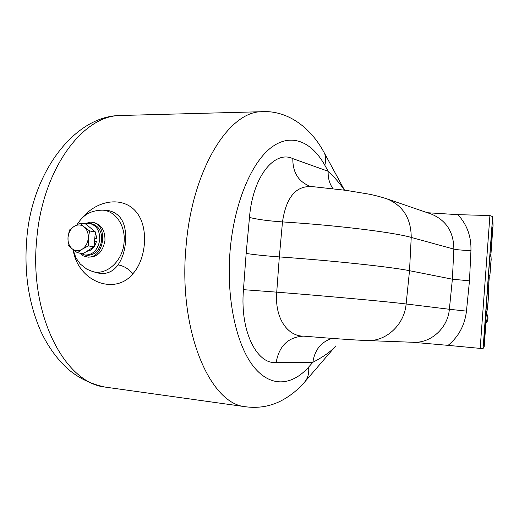 <?xml version="1.0" encoding="UTF-8"?>
<svg xmlns="http://www.w3.org/2000/svg" width="519" height="519" viewBox="0 0 519 519"><rect width="100%" height="100%" fill="white"/><g stroke="black" fill="none" stroke-linecap="round" stroke-linejoin="round"><path stroke-width="0.78" d="M79.634 253.084L83.423 255.932L87.497 256.989C104.306 258.962 108.938 224.357 92.161 222.281L90.637 222.113L84.136 223.806M243.463 289.667L246.149 253.428L249.483 217.442C252.863 175.007 275.433 150.134 292.82 158.626L328.19 171.289L324.79 165.191C311.27 140.999 290.478 132.429 270.62 148.006C250.839 163.563 233.998 204.298 230.092 250.722C226.18 297.14 235.814 343.111 252.649 365.376C269.549 387.693 291.425 386.402 308.565 367.134L312.879 362.281L276.166 362.457C257.859 364.838 239.726 332.757 243.463 289.667L276.731 292.152C274.525 318.666 287.935 336.461 303.79 336.15L303.615 336.137M96.625 272.663L97.481 272.903C105.889 274.785 112.727 272.125 118.008 264.917C122.173 258.819 124.664 251.365 125.462 242.555C126.87 223.605 120.849 212.868 107.407 210.331L106.401 210.299M82.43 217.811L87.166 212.803C103.515 198.316 126.078 198.037 137.113 213.062C148.603 227.847 146.501 258.644 132.903 273.727C115.718 295.343 79.478 282.505 73.484 251.721M87.951 257.048C97.137 257.554 102.807 252.052 104.961 240.544C105.162 230.728 101.536 224.759 94.082 222.625M484.071 338.414L490.221 251.254L492.272 226.978L492.453 233.706L491.519 235.652M483.98 339.977L484.071 338.459M492.213 227.354L492.272 226.978M491.571 234.984L492.453 233.706L493.05 225.538L492.732 216.702L483.092 348.463L484.175 346.906L484.733 339.27L484.162 337.006M484.195 336.455L484.733 339.27M492.388 234.069L490.857 255.478M489.294 276.867L488.295 290.53M486.738 311.861L486.614 313.495M485.881 323.584L484.817 338.064M427.409 212.732L457.868 214.658L489.917 215.547L492.732 216.702M483.092 348.463L492.622 216.618M489.917 215.547L480.172 348.392L482.968 348.47M457.868 214.658C466.996 224.506 471.356 236.469 470.947 250.534L469.481 280.837L466.464 311.121C464.797 325.192 458.679 336.604 448.111 345.362L480.172 348.392M469.481 280.837L452.373 279.203L453.859 249.114C453.703 231.967 446.184 220.283 431.302 214.068L386.973 198.868C403.036 205.602 411.119 218.454 411.23 237.417L409.517 270.697L452.373 279.203L449.363 309.272L466.464 311.121M448.111 345.362L412.566 342.255M312.581 186.704L311.523 186.619C295.811 185.685 286.131 197.454 282.485 221.911L279.332 256.911C265.319 255.873 254.258 254.712 246.149 253.428M303.79 336.15C332.958 338.557 354.049 340.023 367.069 340.561C385.993 341.677 404.392 324.797 406.137 303.978L409.517 270.697C391.871 267.026 333.775 260.765 279.332 256.911L276.731 292.152C330.746 296.446 388.465 301.76 406.137 303.978L449.363 309.272C447.819 328.073 430.887 343.312 413.345 342.287L366.952 340.555M276.166 362.457C279.151 345.816 288.266 337.045 303.498 336.137L303.596 336.137M335.702 345.978C331.2 351.298 323.59 356.728 312.879 362.281C314.67 349.981 321.034 342.008 331.978 338.375M101.231 210.117L102.34 210.15C115.335 210.558 125.806 225.752 124.073 242.354C122.815 260.973 106.629 275.725 92.674 271.554L96.579 272.65M332.971 188.708C329.455 183.635 327.865 177.829 328.19 171.289C335.099 177.887 340.483 184.167 344.35 190.116M310.485 186.412L309.96 186.25C298.406 181.618 292.697 172.412 292.82 158.626M80.25 253.168L84.895 255.056L86.894 255.329C94.964 255.316 99.908 250.262 101.718 240.167C101.906 231.247 98.616 225.804 91.85 223.845L89.858 223.494L84.714 223.91M84.895 255.056C92.972 255.043 97.922 249.976 99.745 239.856C99.933 230.91 96.638 225.454 89.858 223.494M94.464 241.945L96.476 241.192L94.542 241.095M95.34 232.201L96.742 238.215L94.724 239.064M95.055 231.669L89.923 227.439M86.816 251.313C91.753 250.632 94.977 247.258 96.476 241.192M69.416 230.073L68.015 237.332C68.579 232.518 70.584 228.898 74.029 226.472L69.416 230.073M68.015 237.332L68.08 244.819L72.018 248.685C69.04 245.941 67.704 242.152 68.015 237.332M80.14 223.105L74.029 226.472C77.584 224.338 80.958 224.48 84.149 226.9C87.179 229.619 88.548 233.427 88.249 238.325L89.644 230.968L84.149 226.9L80.14 223.105L85.888 224.117L95.366 231.928L94.036 246.752L88.301 245.909L88.249 238.325C87.672 243.203 85.629 246.849 82.132 249.25L88.301 245.909M95.366 231.928L89.644 230.968M82.132 249.25C78.531 251.345 75.164 251.157 72.018 248.685L77.454 252.785L82.132 249.25M94.036 246.752L83.235 253.577L77.454 252.785M485.693 313.288C487.763 316.85 487.542 320.249 485.025 323.486M484.96 324.433C488.463 320.904 488.853 317.038 486.128 312.84C488.943 317.051 488.554 320.917 484.96 324.446M490.208 251.371L490.364 249.522M487.704 285.437L487.86 283.303M132.903 273.727C128.362 268.621 123.392 265.683 118.008 264.917M87.166 212.803L87.75 213.776M124.184 115.4L118.981 115.536C81.827 116.678 42.474 170.005 36.771 238.857C28.908 314.495 64.615 382.912 105.072 387.077L107.66 387.44M247.174 406.993L245.098 406.695C209.462 403.49 178.114 329.565 186.042 246.473C191.972 170.887 227.86 112.668 260.57 111.741L264.82 111.604M324.79 165.191C326.341 160.047 325.951 155.538 323.629 151.658C309.584 126.078 286.053 109.691 260.57 111.741L118.981 115.536C74.438 116.684 31.795 172.282 26.774 238.87C23.965 273.215 28.785 304.322 41.228 332.192C48.468 347.36 57.622 359.849 68.69 369.664C79.102 378.364 91.234 384.17 105.072 387.077L245.098 406.695C257.664 408.453 269.458 406.604 280.468 401.148C289.343 396.6 297.186 390.476 303.991 382.775C307.793 378.773 309.318 373.557 308.565 367.134M484.772 338.667L483.98 340.315M470.947 250.534C462.922 250.314 457.226 249.847 453.859 249.114L411.23 237.417C393.817 232.35 336.416 225.272 282.485 221.911C268.466 220.951 257.469 219.459 249.483 217.442M386.383 198.667L386.973 198.868C379.687 196.565 373.453 194.956 368.269 194.022L346.329 190.389L310.427 186.392M485.674 313.307L486.913 311.445L487.523 307.975L488.788 292.223L487.386 289.751L488.677 292.191L487.231 291.925M485.706 312.853L486.984 310.654M490.02 253.785L490.993 256.003L491.182 259.539L489.917 275.219L491.065 259.481M488.288 277.457L489.917 275.219L488.476 274.888M489.994 254.096L489.917 255.231M490.202 255.309L490.935 256.671M486.952 311.355L487.523 307.975M88.736 257.184L86.712 256.911M94.14 222.638L92.161 222.281M76.987 224.721C81.762 217.403 87.653 210.552 102.34 210.15L106.337 210.292M72.926 249.438L76.046 258.079L80.27 264.015L86.907 269.231L92.674 271.554M334.353 347.568L305.178 381.426M344.499 190.136L324.271 152.826M491.006 256.075L491.182 259.532M488.282 277.496L490.027 275.271M487.633 307.994L488.788 292.223M490.183 251.683L490.384 249.308M487.685 285.697L487.873 283.102"/></g></svg>
